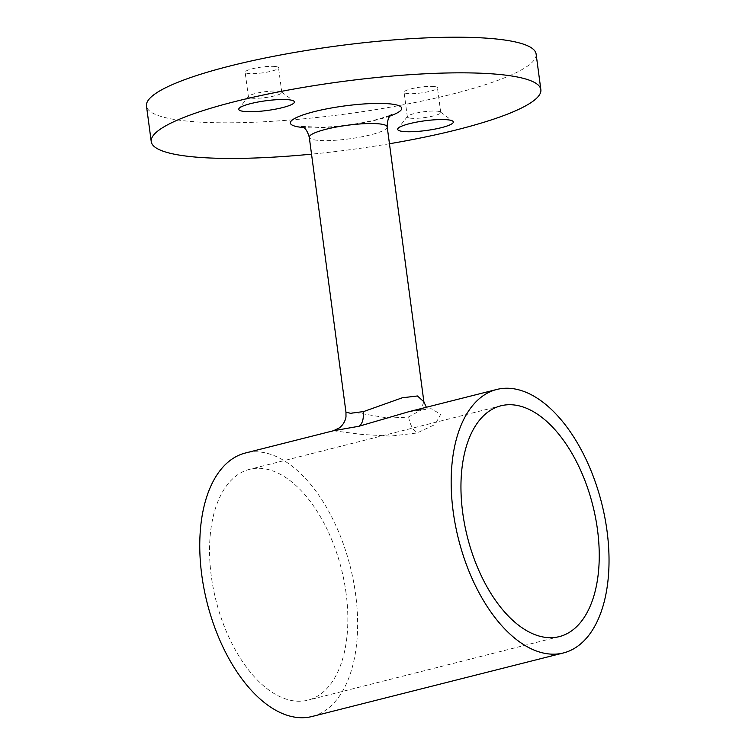 <?xml version="1.0" encoding="UTF-8"?>
<svg xmlns="http://www.w3.org/2000/svg" width="755" height="755" viewBox="0 0 755 755"><rect width="100%" height="100%" fill="white"/><g stroke="black" fill="none" stroke-linecap="round" stroke-linejoin="round"><path stroke-width="0.57" stroke-dasharray="3.77 2.83" d="M251.406 98.122A16.846 2.945 172.4 0 0 270.299 96.8A16.846 2.945 172.4 0 0 281.813 92.431A16.846 2.945 172.4 0 0 281.483 91.95A16.846 2.945 172.4 0 0 278.831 91.185A16.846 2.945 172.4 0 0 261.372 92.252A16.846 2.945 172.4 0 0 248.612 96.329A16.846 2.945 172.4 0 0 248.423 96.885A16.846 2.945 172.4 0 0 251.406 98.122M410.333 118.157A16.846 2.945 172.4 0 0 429.227 116.846A16.846 2.945 172.4 0 0 440.75 112.467A16.846 2.945 172.4 0 0 440.41 111.985A16.846 2.945 172.4 0 0 437.758 111.23A16.846 2.945 172.4 0 0 420.299 112.287A16.846 2.945 172.4 0 0 407.549 116.364A16.846 2.945 172.4 0 0 407.351 116.921A16.846 2.945 172.4 0 0 410.333 118.157M434.474 86.561A16.846 2.945 -7.6 0 1 437.456 87.797A16.846 2.945 -7.6 0 1 425.943 92.176A16.846 2.945 -7.6 0 1 407.039 93.497A16.846 2.945 -7.6 0 1 404.057 92.261A16.846 2.945 -7.6 0 1 415.571 87.882A16.846 2.945 -7.6 0 1 434.474 86.561M275.537 66.525A16.846 2.945 -7.6 0 1 278.529 67.761A16.846 2.945 -7.6 0 1 267.006 72.14A16.846 2.945 -7.6 0 1 248.112 73.462A16.846 2.945 -7.6 0 1 245.13 72.225A16.846 2.945 -7.6 0 1 256.643 67.846A16.846 2.945 -7.6 0 1 275.537 66.525M423.885 401.811L420.535 410.361L408.153 417.156L388.098 418.081L351.585 411.89L345.96 412.211M333.399 430.765L362.117 434.465L390.514 436.116L416.977 433.011L435.022 424.527L440.712 414.278L431.096 408.672L408.795 411.711C428.783 407.077 428.698 409.654 428.972 409.229L426.358 407.266M346.083 593.251A119.045 64.666 75.8 0 0 249.527 469.346A119.045 64.666 75.8 0 0 211.315 576.263A119.045 64.666 75.8 0 0 307.87 700.178A119.045 64.666 75.8 0 0 346.083 593.251M312.004 716.504A135.891 73.811 75.8 0 0 355.624 594.459A135.891 73.811 75.8 0 0 245.394 453.009M536.107 54.02A196.536 34.305 -7.6 0 1 452.547 94.035A196.536 34.305 -7.6 0 1 253.048 122.272A196.536 34.305 -7.6 0 1 146.479 106.002M389.457 143.752A196.536 34.305 -7.6 0 1 311.532 154.152M408.682 417.024A16.846 9.362 75.1 0 0 416.977 433.011M387.202 126.878A39.307 6.861 -7.6 0 1 370.488 134.881A39.307 6.861 -7.6 0 1 330.586 140.524A39.307 6.861 -7.6 0 1 309.276 137.278M390.071 115.996A56.153 9.806 -7.6 0 1 377.83 119.639A56.153 9.806 -7.6 0 1 303.652 127.529M281.483 91.95L293.855 101.104M440.41 111.985L452.783 121.14M440.75 112.467L437.456 87.797M281.813 92.431L278.529 67.761M500.924 405.794L249.527 469.346M301.585 126.359L321.441 127.35L332.813 126.67C348.433 125.302 362.787 122.999 375.896 119.752C385.427 117.091 390.712 115.288 391.76 114.326M559.276 636.625L307.87 700.178M248.423 96.885L245.13 72.225M407.351 116.921L404.057 92.261M407.549 116.364L398.008 128.444M248.612 96.329L239.08 108.409"/><path stroke-width="1.13" d="M289.439 99.839A28.077 4.898 -7.6 0 1 293.855 101.104A28.077 4.898 -7.6 0 1 277.538 108.748A28.077 4.898 -7.6 0 1 243.723 111.391A28.077 4.898 -7.6 0 1 239.08 108.409A28.077 4.898 -7.6 0 1 260.333 101.604A28.077 4.898 -7.6 0 1 289.439 99.839M448.366 119.875A28.077 4.898 -7.6 0 1 452.783 121.14A28.077 4.898 -7.6 0 1 436.466 128.784A28.077 4.898 -7.6 0 1 402.651 131.427A28.077 4.898 -7.6 0 1 398.008 128.444A28.077 4.898 -7.6 0 1 419.261 121.64A28.077 4.898 -7.6 0 1 448.366 119.875M496.799 389.457A135.891 73.811 75.8 0 0 453.179 511.512A135.891 73.811 75.8 0 0 563.409 652.952A135.891 73.811 75.8 0 0 607.02 530.907A135.891 73.811 75.8 0 0 496.799 389.457L408.795 411.711L358.918 426.264L333.399 430.765L339.542 427.783C344.884 423.47 346.016 417.694 345.988 416.411L345.96 412.211L350.584 413.296L363.655 411.55L402.283 397.791L417.449 395.969L423.885 401.811L387.202 126.878C387.353 114.798 392.223 114.807 391.76 114.326L391.76 114.326M597.488 529.708A119.045 64.666 75.8 0 0 500.924 405.794A119.045 64.666 75.8 0 0 462.711 512.711A119.045 64.666 75.8 0 0 559.276 636.625A119.045 64.666 75.8 0 0 597.488 529.708M333.399 430.765L245.394 453.009A135.891 73.811 75.8 0 0 201.774 575.065A135.891 73.811 75.8 0 0 312.004 716.504L563.409 652.952M311.532 154.152A196.536 34.305 -7.6 0 1 151.236 141.629A196.536 34.305 -7.6 0 1 234.796 101.614A196.536 34.305 -7.6 0 1 434.285 73.377A196.536 34.305 -7.6 0 1 540.854 89.637A196.536 34.305 -7.6 0 1 457.294 129.662A196.536 34.305 -7.6 0 1 389.457 143.752M151.236 141.629L146.479 106.002A196.536 34.305 -7.6 0 1 230.039 65.987A196.536 34.305 -7.6 0 1 429.529 37.75A196.536 34.305 -7.6 0 1 536.107 54.02L540.854 89.637M363.127 411.673A16.846 9.39 -104 0 1 358.918 426.264M345.96 412.211L309.276 137.278A39.307 6.861 -7.6 0 1 325.99 129.275A39.307 6.861 -7.6 0 1 365.882 123.622A39.307 6.861 -7.6 0 1 387.202 126.878M303.652 127.529A56.153 9.806 -7.6 0 1 314.259 111.627A56.153 9.806 -7.6 0 1 386.409 103.605A56.153 9.806 -7.6 0 1 390.071 115.996M309.276 137.278C305.964 125.651 301.264 126.944 301.585 126.359M426.358 407.266L423.885 401.811"/></g></svg>
